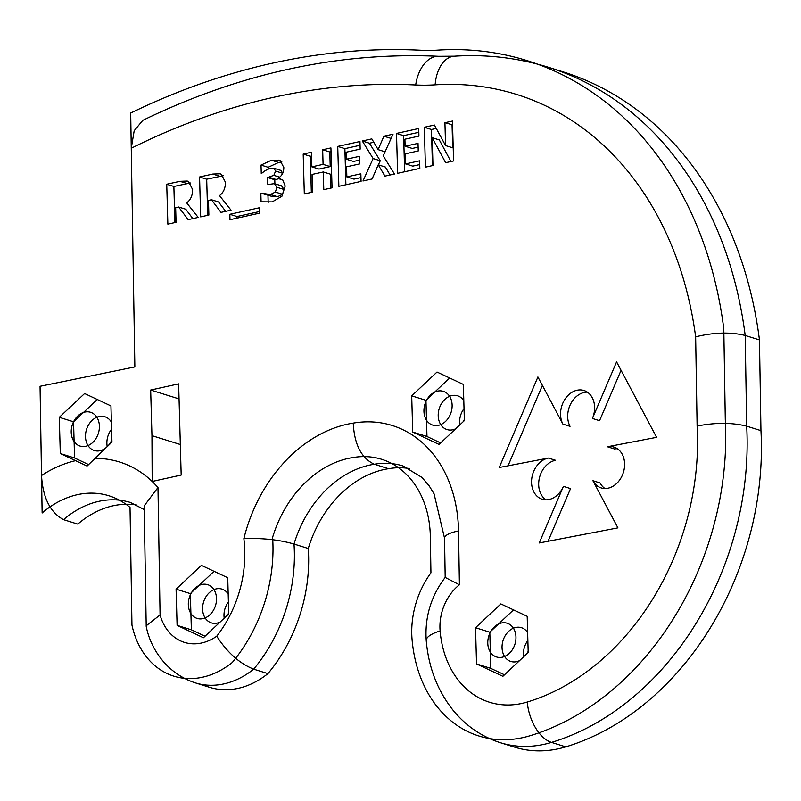 <?xml version="1.0" encoding="UTF-8"?>
<svg xmlns="http://www.w3.org/2000/svg" width="801" height="801" viewBox="0 0 801 801"><rect width="100%" height="100%" fill="white"/><g stroke="black" fill="none" stroke-linecap="round" stroke-linejoin="round"><path stroke-width="1.2" d="M419.834 168.4L397.616 173.316L396.505 133.427L418.723 128.51L418.933 136.11L404.916 139.204L405.116 146.223L418.032 143.369L418.242 150.958L405.326 153.822L405.606 163.905L419.624 160.811L419.834 168.4M405.606 163.905L412.745 166.127L419.724 164.585M405.116 146.223L412.245 148.445L418.142 147.144M396.505 133.427L403.634 135.649L418.823 132.295M404.645 171.764L403.634 135.649M361.071 181.396L338.863 186.313L337.742 146.423L359.959 141.507L360.17 149.106L346.162 152.2L346.352 159.219L359.279 156.365L359.489 163.955L346.573 166.818L346.853 176.901L360.861 173.797L361.071 181.396M346.853 176.901L353.982 179.124L360.971 177.582M346.352 159.219L353.491 161.442L359.379 160.14M337.742 146.423L344.881 148.646L360.07 145.281M345.882 184.761L344.881 148.646M275.364 192.06L276.896 187.264L274.433 183.639L267.844 184.55L267.644 177.532L273.832 175.349L275.584 171.064L273.902 168.25L270.197 168.25L265.331 170.563L261.266 173.607L261.026 165.076L271.429 160.24L278.878 160.14L280.26 160.731L283.824 167.549C283.764 172.475 281.882 176 278.167 178.132L282.723 179.925L285.196 186.012L281.942 196.235L272.21 201.892L261.086 201.822L260.846 193.151L270.448 194.513L275.364 192.06L282.503 194.283L284.025 189.487L281.572 185.872M278.177 178.523L282.753 179.945M261.026 165.076L268.155 167.299L278.558 162.463L281.892 161.962M268.205 168.921L268.155 167.299M280.841 170.403L273.702 168.18L280.63 170.353M282.723 173.286L281.031 170.473M273.832 175.349L279.679 177.181M267.644 177.532L274.783 179.764L278.798 178.713M274.893 183.769L274.783 179.764M281.912 185.952L274.433 183.639M264.09 193.992L271.229 196.215L277.587 196.736L282.503 194.283M260.846 193.151L268.315 195.304M268.175 202.533L267.975 195.384M186.693 202.883L198.217 217.411L188.175 219.634L178.633 207.008L175.649 207.669L176.06 222.318L167.86 224.13L166.738 184.24L179.955 181.316L187.264 181.036L188.535 181.567L192.62 189.537C192.6 195.484 190.618 199.93 186.693 202.883M166.738 184.24L173.877 186.463L190.378 182.988M174.878 222.578L173.877 186.463M178.633 207.008L185.762 209.231L192.851 218.603M219.504 195.624L231.038 210.152L220.996 212.375L211.454 199.749L208.47 200.41L208.871 215.058L200.671 216.871L199.559 176.981L212.766 174.057L220.075 173.777L221.356 174.308L225.431 182.278C225.411 188.225 223.439 192.681 219.504 195.624M199.559 176.981L206.688 179.204L223.199 175.739M207.699 215.319L206.688 179.204M211.454 199.749L218.583 201.982L225.662 211.344M259.324 207.769L259.474 213.166L229.987 219.694L229.837 214.288L259.324 207.769M229.837 214.288L236.976 216.52L259.434 211.554M237.016 218.132L236.976 216.52M330.923 147.925L332.045 187.814L323.784 189.647L323.294 171.965L312.08 174.438L312.57 192.13L304.31 193.952L303.199 154.062L311.459 152.23L311.859 166.848L323.073 164.365L322.673 149.757L330.923 147.925M322.673 149.757L329.802 151.98L331.033 151.709M323.073 164.365L330.212 166.588L329.802 151.98M311.859 166.848L318.998 169.071L330.212 166.588M303.199 154.062L310.327 156.285L311.559 156.015M311.339 192.4L310.327 156.285M323.294 171.965L330.423 174.187L330.813 188.095M383.248 155.875L394.472 174.017L384.941 176.12L378.242 164.816L372.125 178.953L362.993 180.976L373.116 158.538L362.302 140.986L371.834 138.883L378.112 149.627L383.879 136.22L393.011 134.198L383.248 155.875M383.879 136.22L391.108 138.423M378.112 149.627L385.081 151.8M389.146 142.788L391.008 138.443M362.302 140.986L369.441 143.219L373.807 142.248M373.116 158.538L380.245 160.761L369.441 143.219M372.034 178.973L374.217 174.137M378.392 164.866L380.245 160.761M378.242 164.816L385.381 167.049L390.077 174.988M452.465 121.051L453.576 160.941L445.646 162.693L432.19 137.702L432.961 165.497L425.431 167.169L424.31 127.279L434.432 125.036L445.566 145.572L444.925 122.713L452.465 121.051M444.925 122.713L452.575 124.826M445.566 145.572L452.695 147.795L452.064 124.946M424.31 127.279L431.449 129.502L436.275 128.43M432.45 165.617L431.449 129.502M432.19 137.702L439.318 139.925L450.943 161.522M94.638 458.372A132.886 102.838 107.3 0 1 152.18 481.461L151.95 435.654L150.668 390.047L178.633 383.869L181.176 475.053L152.18 481.461A132.886 102.838 107.3 0 1 157.977 487.539A132.886 102.838 -72.7 0 0 94.638 458.372L111.95 442.102L110.938 405.917L84.606 393.531L59.284 417.331L60.295 453.526L87.079 466.052L111.95 442.102L110.938 405.917L84.606 393.531L59.284 417.331L73.552 421.787L74.563 457.982L88.49 464.53M41.512 475.524L40.05 386.292L134.858 366.928L131.264 148.245L134.198 130.713L142.848 120.32C240.26 73.101 338.913 51.765 438.828 56.3A35.394 21.977 92.8 0 0 415.679 84.976A815.458 631.038 -72.7 0 0 131.264 148.245L130.693 113.041A850.852 658.422 107.3 0 1 420.885 50.243A235.945 182.588 107.3 0 0 437.797 50.123A401.661 310.818 107.3 0 1 723.794 328.81L725.285 419.504A272.951 211.214 107.3 0 1 530.092 735.729A135.349 104.741 107.3 0 1 412.064 639.498A79.469 61.497 107.3 0 1 430.938 572.855L430.337 536.68A97.712 75.614 107.3 0 0 352.871 457.571A105.722 81.812 107.3 0 0 272.6 537.361A142.368 110.168 107.3 0 1 232.27 662.497A88.4 68.405 107.3 0 1 131.955 625.13L130.022 507.423A97.502 75.444 107.3 0 0 42.133 512.99L40.05 386.292L134.858 366.928L40.05 386.292L41.512 475.524A132.886 102.838 107.3 0 1 75.514 460.685A132.886 102.838 -72.7 0 0 41.512 475.524C42.843 497.711 50.173 512.42 63.529 519.659L77.797 524.114A97.502 75.444 107.3 0 1 136.921 505.071M176.08 589.166L177.091 625.361L203.424 637.746L228.746 613.936L227.734 577.741L201.401 565.356L176.08 589.166L177.091 625.361L203.424 637.746L228.746 613.936L227.734 577.741L201.401 565.356L176.08 589.166L190.348 593.621L191.359 629.806L205.026 636.234M475.534 627.734L476.545 663.929L502.878 676.314L528.199 652.505L527.188 616.309L500.855 603.924L475.534 627.734L476.545 663.929L502.878 676.314L528.199 652.505L527.188 616.309L500.855 603.924L475.534 627.734L489.801 632.189L490.813 668.384L504.48 674.812M411.704 395.854L412.715 432.039L439.038 444.425L464.36 420.625L463.348 384.43L437.016 372.044L411.704 395.854L412.715 432.039L439.038 444.425L464.36 420.625L463.348 384.43L437.016 372.044L411.704 395.854L425.962 400.3L426.973 436.495L440.64 442.923M621.065 370.322L599.548 420.695L592.42 418.462L616.59 361.882L656.6 437.336L607.418 446.758A21.387 16.551 -72.7 0 1 622.417 475.053A21.387 16.551 -72.7 0 1 592.92 480.71L617.921 527.869L539.233 542.958L563.413 486.367A21.387 16.551 107.3 0 1 542.207 499.243A21.387 16.551 107.3 0 1 531.834 477.977A21.387 16.551 107.3 0 1 548.405 458.072L499.233 467.504L537.912 376.961L562.913 424.119A21.387 16.551 107.3 0 1 564.665 399.689A21.387 16.551 107.3 0 1 583.949 390.498A21.387 16.551 107.3 0 1 592.42 418.462L616.59 361.882L656.6 437.336L607.418 446.758A21.387 16.551 107.3 0 1 613.956 447.088A21.387 16.551 107.3 0 1 623.388 472.44A21.387 16.551 107.3 0 1 601.211 487.929A21.387 16.551 107.3 0 1 592.92 480.71L600.049 482.943A21.387 16.551 107.3 0 0 604.945 488.51M150.668 390.047L179.054 398.908M151.95 435.654L180.325 444.515M607.418 446.758L614.557 448.991A21.387 16.551 107.3 0 1 617.361 448.73M592.42 418.462A21.387 16.551 -72.7 0 0 577.411 390.167A21.387 16.551 -72.7 0 0 562.913 424.119L570.042 426.342A21.387 16.551 107.3 0 1 570.622 404.004A21.387 16.551 107.3 0 1 587.353 392.14M508.034 465.812L542.387 385.401M562.913 424.119L537.912 376.961L499.233 467.504L548.405 458.072L555.544 460.295A21.387 16.551 107.3 0 0 539.433 477.817A21.387 16.551 107.3 0 0 545.932 499.824M548.405 458.072A21.387 16.551 -72.7 0 0 533.907 492.024A21.387 16.551 -72.7 0 0 563.413 486.367L570.542 488.59L548.044 541.266M412.715 432.039L426.973 436.495M449.681 378.002L425.962 400.3M455.719 428.755A17.692 13.697 107.3 0 1 447.028 429.576A17.692 13.697 107.3 0 1 438.207 415.799A17.692 13.697 107.3 0 1 457.571 395.794A17.692 13.697 107.3 0 1 463.809 400.69M464.33 419.474A17.692 13.697 107.3 0 1 463.068 421.837M59.284 417.331L60.295 453.526L74.563 457.982M97.271 399.489L73.552 421.787M105.512 448.149A17.692 13.697 107.3 0 1 94.298 450.522A17.692 13.697 107.3 0 1 85.487 436.745A17.692 13.697 107.3 0 1 104.841 416.74A17.692 13.697 107.3 0 1 111.389 422.137M111.88 439.789A17.692 13.697 107.3 0 1 108.425 445.416M476.545 663.929L490.813 668.384M513.521 609.881L489.801 632.189M519.549 660.635A17.692 13.697 107.3 0 1 510.858 661.466A17.692 13.697 107.3 0 1 502.047 647.689A17.692 13.697 107.3 0 1 521.401 627.684A17.692 13.697 107.3 0 1 527.639 632.58M528.159 651.363A17.692 13.697 107.3 0 1 526.908 653.716M177.091 625.361L191.359 629.806M214.067 571.313L190.348 593.621M220.095 622.067A17.692 13.697 107.3 0 1 211.404 622.898A17.692 13.697 107.3 0 1 202.593 609.12A17.692 13.697 107.3 0 1 221.947 589.105A17.692 13.697 107.3 0 1 228.185 594.002M228.716 612.795A17.692 13.697 107.3 0 1 227.454 615.148M157.977 487.539L160.07 614.948L157.977 487.539L144.17 505.872L146.223 626.542C150.668 648.98 166.988 673.671 195.284 682.852L209.552 687.298A88.4 68.405 -72.7 0 0 267.935 673.621L253.667 669.165A88.4 68.405 107.3 0 1 195.284 682.852M160.07 614.948A53.006 41.021 -72.7 0 0 216.731 636.214A53.006 41.021 -72.7 0 1 160.07 614.948L146.142 625.831M216.731 636.214C227.334 652.575 239.639 663.568 253.667 669.165A142.368 110.168 107.3 0 0 293.997 544.039C279.088 539.714 262.368 537.912 243.854 538.642A141.116 109.196 107.3 0 1 353.241 423.118A141.116 109.196 -72.7 0 0 243.854 538.642A106.974 82.783 -72.7 0 1 216.731 636.214A106.974 82.783 -72.7 0 0 243.854 538.642M267.935 673.621A142.368 110.168 -72.7 0 0 308.265 548.495A105.722 81.812 107.3 0 1 388.545 468.695L374.277 464.24C361.331 458.142 354.322 444.435 353.241 423.118A133.106 102.999 107.3 0 1 458.522 530.923L459.414 584.78L445.186 577.431C430.978 596.154 424.66 617.231 426.242 640.64A35.394 10.453 -4.9 0 1 440.109 630.958A99.955 77.347 -72.7 0 0 527.268 702.026A237.557 183.829 -72.7 0 0 697.11 426.052C715.503 422.457 732.024 422.497 746.682 426.172A272.951 211.214 107.3 0 1 551.488 742.407A35.394 19.845 -106.8 0 1 527.268 702.026A237.557 183.829 -72.7 0 0 697.11 426.052L695.648 336.851C714.011 332.345 730.532 331.884 745.19 335.479L746.682 426.172L760.95 430.628L759.458 339.934L745.19 335.479A401.661 310.818 107.3 0 0 548.505 67.294C518.077 57.852 486.668 54.148 454.277 56.19A35.394 21.487 86.4 0 0 435.133 84.836A271.339 209.972 107.3 0 1 415.679 84.976A271.339 209.972 -72.7 0 0 435.133 84.836A366.267 283.434 -72.7 0 1 695.648 336.851A366.267 283.434 -72.7 0 0 435.133 84.836M308.265 548.495L293.997 544.039A105.722 81.812 -72.7 0 1 374.277 464.24A97.712 75.614 -72.7 0 1 403.033 465.962L421.947 477.406L429.206 485.917L434.082 493.897L444.535 538.182A35.394 8.801 -0.9 0 1 458.522 530.923A133.106 102.999 -72.7 0 0 353.241 423.118M388.545 468.695A97.712 75.614 107.3 0 1 409.511 468.555M565.756 746.862L551.488 742.407A135.349 104.741 107.3 0 1 500.395 742.717L514.663 747.163A135.349 104.741 -72.7 0 0 565.756 746.862A272.951 211.214 -72.7 0 0 760.95 430.628M759.458 339.934A401.661 310.818 -72.7 0 0 562.763 71.75L548.505 67.294M107.214 446.547A17.692 13.697 107.3 0 1 106.883 443.424A17.692 13.697 107.3 0 1 111.579 429.166M224.2 618.202A17.692 13.697 107.3 0 1 223.99 615.789A17.692 13.697 107.3 0 1 228.405 601.911M459.824 424.89A17.692 13.697 107.3 0 1 459.614 422.477A17.692 13.697 107.3 0 1 464.029 408.59M523.654 656.78A17.692 13.697 107.3 0 1 523.443 654.367A17.692 13.697 107.3 0 1 527.859 640.48M487.779 643.233A17.692 13.697 107.3 0 1 508.495 623.759A17.692 13.697 107.3 0 1 509.326 653.366A17.692 13.697 107.3 0 1 487.779 643.233M423.939 411.354A17.692 13.697 107.3 0 1 444.665 391.869A17.692 13.697 107.3 0 1 445.486 421.486A17.692 13.697 107.3 0 1 423.939 411.354M188.325 604.665A17.692 13.697 107.3 0 1 209.041 585.191A17.692 13.697 107.3 0 1 209.872 614.798A17.692 13.697 107.3 0 1 188.325 604.665M71.219 432.3A17.692 13.697 107.3 0 1 91.935 412.815A17.692 13.697 107.3 0 1 92.756 442.432A17.692 13.697 107.3 0 1 71.219 432.3M458.522 530.923L459.414 584.78A44.085 34.113 -72.7 0 0 440.109 630.958A99.955 77.347 -72.7 0 0 527.268 702.026M60.295 453.526L75.514 460.685M592.92 480.71L617.921 527.869L539.233 542.958L563.413 486.367M271.429 160.24L278.558 162.463M275.584 171.064L282.673 173.276M268.956 177.241L276.085 179.474M276.896 187.264L284.025 189.487M270.448 194.513L277.587 196.736M179.955 181.316L187.084 183.539M212.766 174.057L219.905 176.28M415.679 84.976A815.458 631.038 -72.7 0 0 131.264 148.245M697.11 426.052L695.648 336.851M459.414 584.78A44.085 34.113 -72.7 0 0 440.109 630.958M144.23 509.566L130.443 502.477A97.502 75.444 -72.7 0 0 63.529 519.659M444.535 538.182L445.186 577.441M454.277 56.19L438.828 56.3M426.242 640.64C428.555 667.393 437.486 690.582 453.046 710.207C465.812 725.846 481.591 736.68 500.395 742.717"/></g></svg>

